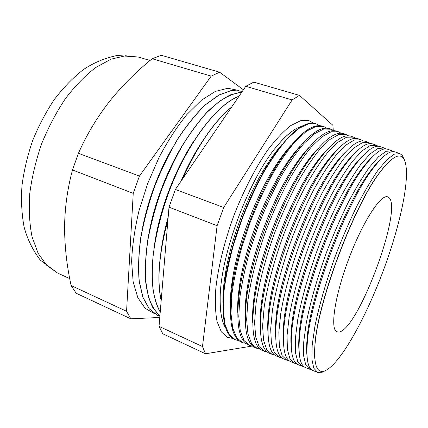 <?xml version="1.0" encoding="UTF-8"?>
<svg xmlns="http://www.w3.org/2000/svg" width="428" height="428" viewBox="0 0 428 428"><rect width="100%" height="100%" fill="white"/><g stroke="black" fill="none" stroke-linecap="round" stroke-linejoin="round"><path stroke-width="0.64" d="M301.927 126.265C295.063 128.133 287.193 134.215 278.312 144.514C249.685 176.416 219.655 256.351 220.19 299.209C220.094 312.804 222.014 322.568 225.941 328.49M260.112 321.187L260.438 320.85M322.851 154.727L322.83 154.257M260.112 321.123L260.438 320.759M322.792 154.802L322.787 154.305M313.617 123.275L308.92 120.632L300.654 120.696L290.756 125.586C283.448 131.268 275.744 139.453 267.639 150.148C255.409 167.808 243.495 190.834 233.715 216.022C224.486 241.419 218.291 266.596 215.867 287.937C214.926 301.328 215.332 312.563 217.092 321.647L221.324 331.844L227.498 337.334L232.773 338.441M314.81 358.857C314.462 355.24 314.489 350.832 314.89 345.642C316.822 303.955 354.159 204.573 380.16 171.928C383.274 167.755 386.152 164.422 388.801 161.934M324.617 370.916C317.03 373.596 313.81 365.335 314.944 346.14C316.88 304.287 354.427 204.365 380.524 171.585C391.342 157.541 398.88 152.983 403.139 157.911C412.153 169.344 401.94 220.292 383.83 269.185C365.78 318.116 339.944 364.891 324.617 370.916M404.497 160.029L402.143 155.252L399.854 153.604L394.22 154.203L386.816 159.762L377.86 170.435C371.237 180.011 364.265 191.84 356.952 205.922C349.617 221.041 342.609 237.208 335.921 254.425C326.361 280.426 319.004 305.811 314.815 326.858L312.178 345.252L311.889 359.178L313.804 368.24L317.651 372.397L322.166 372.248L325.371 370.621M306.983 355.54C306.496 351.436 306.496 346.327 306.988 340.212C309.203 298.22 344.652 203.867 370.637 170.809C374.291 165.882 377.656 162.041 380.722 159.269M317.464 372.323L313.125 370.605C308.064 368.786 306.116 359.648 307.277 343.192C309.551 300.162 346.193 202.642 372.815 168.755C382.776 155.605 390.261 150.009 395.269 151.977L399.666 153.54M393.428 151.619L391.957 150.8L386.099 151.309L378.475 156.787L369.321 167.364C362.575 176.882 355.507 188.657 348.119 202.685C340.725 217.756 333.685 233.886 326.997 251.07C317.458 277.039 310.204 302.425 306.186 323.504L303.73 341.94L303.65 355.925L305.785 365.068L309.861 369.31L311.509 369.664M299.076 351.008C298.584 346.605 298.61 341.175 299.156 334.707C301.67 292.559 335.258 203.172 361.114 169.798C364.966 164.571 368.524 160.463 371.788 157.472M309.658 369.236L305.747 367.684C300.231 365.689 298.134 355.775 299.45 337.943C302.045 294.614 336.89 201.872 363.468 167.551C374.222 153.267 382.327 147.189 387.795 149.319L391.759 150.726M385.767 148.933L384.13 148.018L378.047 148.446L370.204 153.834L360.858 164.32C353.993 173.779 346.83 185.501 339.367 199.475C331.914 214.503 324.841 230.59 318.154 247.748C308.642 273.679 301.489 299.065 297.631 320.176L295.357 338.655L295.486 352.704L297.84 361.922L302.136 366.25L303.971 366.641M291.217 346.423C290.724 341.71 290.789 335.937 291.398 329.105C294.223 286.969 325.97 202.476 351.586 168.905C355.625 163.357 359.386 158.975 362.858 155.749M301.927 366.17L298.439 364.784C292.442 362.596 290.189 351.864 291.687 332.583C294.619 289.109 327.677 201.128 354.095 166.476C365.667 150.982 374.425 144.38 380.385 146.686L383.921 147.944M378.17 146.269L376.373 145.258L370.07 145.606L362.013 150.907L352.469 161.308C345.487 170.708 338.227 182.371 330.689 196.297C323.177 211.277 316.078 227.327 309.39 244.458C299.9 270.357 292.848 295.737 289.151 316.875L287.06 335.402L287.391 349.515L289.965 358.808L294.48 363.217L296.497 363.64M283.411 341.779C282.924 336.74 283.026 330.614 283.71 323.402C286.867 281.442 316.795 201.791 342.047 168.134C346.284 162.255 350.238 157.579 353.924 154.107M294.261 363.131L291.184 361.911C284.679 359.515 282.282 347.911 283.994 327.094C287.279 283.646 318.555 200.406 344.695 165.545C357.113 148.746 366.561 141.588 373.034 144.07L376.153 145.183M370.632 143.621L368.679 142.524L362.158 142.791L353.892 148.002L344.155 158.317C337.055 167.658 329.699 179.268 322.091 193.146C314.521 208.078 307.395 224.095 300.707 241.194C291.238 267.056 284.288 292.436 280.747 313.606L278.831 332.176L279.372 346.348L282.159 355.716L286.888 360.21L289.082 360.67M275.653 337.071C275.183 331.689 275.332 325.194 276.097 317.587C279.596 275.974 307.721 201.117 332.492 167.498C336.922 161.265 341.089 156.279 344.984 152.539M286.664 360.119L283.994 359.065C276.948 356.444 274.412 343.914 276.376 321.465C280.024 278.221 309.524 199.705 335.252 164.764C348.553 146.574 358.718 138.811 365.742 141.481L368.449 142.444M363.163 140.999L361.05 139.812L354.314 139.999L345.84 145.129L335.916 155.353C328.699 164.641 321.251 176.197 313.569 190.021C305.945 204.91 298.792 220.891 292.105 237.963C282.657 263.792 275.803 289.168 272.417 310.37L270.678 328.977L271.416 343.213L274.418 352.651L279.361 357.225L281.736 357.728M267.949 332.294C267.5 326.553 267.709 319.668 268.575 311.648C272.417 270.571 298.76 200.454 322.915 167.011C327.548 160.404 331.919 155.086 336.044 151.063M279.131 357.134L276.863 356.235C269.244 353.378 266.569 339.859 268.838 315.682C272.855 272.839 300.584 199.036 325.772 164.149C339.987 144.461 350.901 136.051 358.514 138.913L360.815 139.726M355.759 138.394L353.485 137.126L346.541 137.233L337.863 142.278L327.746 152.422C320.417 161.645 312.879 173.147 305.127 186.929C297.444 201.77 290.259 217.713 283.577 234.758C274.15 260.556 267.393 285.931 264.162 307.16L262.599 325.81L263.536 340.105L266.746 349.617L271.903 354.272L274.444 354.812M260.304 327.447C259.876 321.321 260.154 314.024 261.139 305.565C265.317 265.216 289.895 199.812 313.317 166.69C318.148 159.676 322.739 154.005 327.094 149.672M271.657 354.175L269.784 353.432C261.567 350.313 258.769 335.745 261.38 309.733C265.772 267.489 291.73 198.399 316.239 163.715C331.4 142.417 343.101 133.301 351.345 136.361L353.244 137.04M348.413 135.81L345.99 134.462L338.837 134.488L329.951 139.453L319.646 149.511C312.21 158.681 304.581 170.13 296.754 183.858C289.018 198.656 281.806 214.562 275.124 231.58C265.718 257.346 259.058 282.715 255.981 303.976L254.59 322.669L255.719 337.018L259.138 346.605L264.504 351.34L267.216 351.918M252.707 322.525C252.322 315.987 252.681 308.251 253.793 299.327C258.309 259.914 281.126 199.186 303.682 166.551C308.722 159.104 313.542 153.042 318.143 148.377M264.253 351.238L262.771 350.65C253.911 347.242 250.99 331.556 254.018 303.586C258.774 262.171 282.962 197.795 306.651 163.496C322.792 140.454 335.322 130.567 344.23 133.836L345.738 134.371M341.132 133.247L338.559 131.819L331.192 131.771L322.107 136.65L311.621 146.622C304.073 155.739 296.353 167.139 288.461 180.819C280.666 195.569 273.428 211.443 266.746 228.434C257.362 254.162 250.797 279.532 247.871 300.82L246.646 319.555L247.973 333.963L251.6 343.62L257.169 348.435L260.047 349.05M245.174 317.523C244.827 310.535 245.287 302.329 246.555 292.907C251.391 254.66 272.454 198.587 294.004 166.62C299.258 158.692 304.313 152.213 309.177 147.184M256.912 348.333L255.81 347.894C246.266 344.171 243.248 327.276 246.758 297.214C251.867 256.875 274.273 197.233 296.995 163.507C314.147 138.57 327.543 127.849 337.178 131.326L338.297 131.722M333.91 130.706L331.186 129.197L323.616 129.074L314.334 133.873L303.666 143.765C296.005 152.823 288.199 164.17 280.238 177.802C272.39 192.514 265.125 208.35 258.442 225.315L249.866 250.813C245.18 267.655 241.836 283.283 239.83 297.695L238.776 316.469L240.295 330.935L244.121 340.661L249.899 345.551L252.937 346.209M237.695 312.429C237.406 304.955 237.984 296.235 239.434 286.268C244.559 249.433 263.878 198.02 284.272 166.925C289.751 158.467 295.053 151.523 300.194 146.092M249.631 345.444L248.903 345.155C238.631 341.084 235.534 322.894 239.61 290.591C245.046 251.589 265.665 196.72 287.252 163.785C305.458 136.789 319.764 125.142 330.181 128.839L330.919 129.101M326.746 128.181L323.878 126.602L316.105 126.399L306.625 131.118L295.78 140.93C288.012 149.934 280.115 161.233 272.085 174.817C264.183 189.481 256.891 205.285 250.209 222.223L241.676 247.7C237.037 264.531 233.768 280.163 231.864 294.592L230.976 313.408L232.677 327.934L236.705 337.724L242.687 342.694L245.886 343.395M230.28 307.24C230.061 299.231 230.783 289.943 232.447 279.372C237.818 244.233 255.382 197.495 274.476 167.514C280.18 158.462 285.754 150.993 291.195 145.113M242.414 342.587L242.055 342.443C230.997 337.981 227.846 318.384 232.597 283.657C238.321 246.309 257.126 196.265 277.408 164.384C296.7 135.125 311.975 122.451 323.236 126.372L323.6 126.501M319.646 125.677L316.634 124.024L308.658 123.751L298.979 128.389L287.958 138.116C280.083 147.071 272.101 158.317 264.001 171.853C256.051 186.474 248.732 202.241 242.05 219.157L233.554 244.607C228.969 261.438 225.77 277.071 223.962 291.522L223.239 310.375L225.128 324.954L229.355 334.814L235.539 339.859L238.894 340.602M222.935 301.949C222.79 293.335 223.684 283.406 225.609 272.165C231.179 239.043 246.967 197.03 264.584 168.434C270.533 158.708 276.402 150.651 282.18 144.257M235.256 339.752C223.357 334.84 220.185 313.708 225.738 276.36C231.698 241.018 248.652 195.885 267.441 165.363C287.857 133.595 304.158 119.781 316.346 123.922M231.473 107.273C213.984 121.755 197.704 145.606 182.633 178.829M167.931 219.981C159.039 253.44 156.798 280.238 161.206 300.386M230.275 301.703L230.548 301.371M238.883 290.291L239.557 289.317M286.375 164.71L286.509 163.533M287.53 149.704L287.546 149.276M230.296 300.782L230.617 300.397M239.043 289.066L239.519 288.37M285.722 165.401L285.824 164.561M286.937 150.485L286.958 149.982M203.097 140.309C194.943 152.341 187.534 166.043 180.873 181.413M168.167 217.146C164.662 229.627 162.212 241.526 160.816 252.846M238.936 96.332C216.611 104.48 186.062 144.701 167.92 194.681C160.409 216.172 155.466 236.668 153.09 256.174C152.047 268.506 152.031 279.612 153.031 289.499C154.583 298.557 156.98 306.047 160.233 311.98M231.666 106.989C213.952 121.52 197.485 145.654 182.258 179.38M167.985 219.334C158.9 253.269 156.632 280.388 161.179 300.691M193.06 142.198C174.474 170.574 159.2 211.223 154.508 244.811M241.74 92.223C234.924 92.994 227.493 96.027 219.452 101.318L206.959 112.404C198.415 121.878 190.059 133.242 181.905 146.499C174.046 160.628 167.016 175.699 160.821 191.717C155.268 207.928 150.993 223.828 148.002 239.434C145.814 254.494 145.017 268.163 145.606 280.436L148.249 296.187C151.154 304.87 155.038 311.434 159.906 315.885M239.006 96.23C216.659 104.245 185.998 144.514 167.808 194.633C157.75 222.918 152.202 251.407 151.972 274.139C152.272 290.607 155.193 303.473 160.227 312.087M182.815 144.718C166.626 170.858 153.481 205.836 148.457 236.17M242.382 91.287L231.259 90.586L219.077 95.016L205.74 104.598C196.457 113.49 187.277 124.746 178.209 138.356C169.44 153.101 161.602 169.092 154.695 186.335C148.537 203.856 143.91 221.051 140.801 237.925C138.661 254.141 138.158 268.656 139.287 281.464L143.016 297.455L149.265 308.807L157.547 315.366L159.874 316.265M241.767 92.191L231.206 94.513C223.512 98.151 215.428 104.068 206.943 112.264C198.383 121.739 190.011 133.108 181.836 146.381C173.961 160.527 166.92 175.624 160.709 191.669C155.145 207.906 150.865 223.839 147.874 239.466C145.697 254.553 144.905 268.238 145.504 280.517C146.868 291.741 149.399 300.948 153.096 308.133L159.906 315.912M172.265 148.131C158.264 172.741 148.43 198.918 142.759 226.658M238.423 90.378L227.808 88.259L215.311 91.432L201.428 100.216L186.849 114.554C177.021 126.725 167.749 141.031 159.034 157.467L147.628 183.676L138.95 210.918C134.692 229.028 132.247 245.897 131.626 261.524L133.162 281.918L137.827 297.669L145.14 308.294L154.519 313.681M241.756 91.089L231.152 90.554L218.97 94.984L205.633 104.56C196.345 113.457 187.164 124.709 178.096 138.319C169.328 153.064 161.49 169.055 154.583 186.292C148.425 203.814 143.797 221.009 140.689 237.877C138.554 254.098 138.051 268.607 139.186 281.415L142.915 297.406L149.163 308.765L157.499 315.345M388.608 197.319C403.69 207.339 358.386 329.886 338.944 332.048L336.879 331.802C329.951 329.271 334.653 296.347 348.649 259.208C362.575 222.036 380.717 194.162 387.591 196.821L388.608 197.319M328.447 160.414L328.667 159.302M299.488 95.396L253.788 82.128L245.79 86.296L292.11 99.927L299.488 95.396L332.898 125.297L333.257 130.246M292.11 99.927L223.7 207.484L217.103 225.7L202.487 346.541L205.531 353.774L251.883 346.086M267.773 322.664L268.276 321.749M322.931 154.139L322.969 154.583M260.427 321.032L260.112 321.348M306.63 349.965L306.919 349.655M376.8 163.656L376.79 163.234M298.947 337.462L299.359 336.954M362.751 168.241L362.773 167.583M290.944 336.253L291.441 335.675M355.946 163.983L355.952 163.223M283.106 334.83L283.47 334.429M349.13 159.676L349.12 159.136M342.304 155.589L342.288 155.284M275.648 322.878L276.317 322.054M335.595 164.282L335.638 163.218M267.794 321.926L268.308 321.326M329.089 159.553L329.1 158.761M230.938 291.003L231.676 289.991M280.886 159.013L280.998 157.766M223.25 291.088L223.753 290.435M275.215 153.459L275.268 152.636M152.17 58.743C136.211 71.647 121.916 85.969 109.284 101.704C96.899 117.604 86.611 134.809 78.42 153.326L72.503 169.953L133.236 193.37L139.437 176.074L211.197 76.114L152.17 58.743L161.292 55.271L219.634 72.209L243.414 89.773M211.197 76.114L219.634 72.209M78.42 153.326L139.437 176.074M159.772 317.464L130.818 318.817L76.189 293.255L71.134 285.556L126.565 311.29L133.236 193.37M130.818 318.817L126.565 311.29M72.503 169.953C67.442 188.753 64.799 207.831 64.58 227.193C64.655 246.715 66.838 266.173 71.134 285.556M217.103 225.7L169.006 207.157L175.373 189.465L223.7 207.484M205.531 353.774L162.784 333.776L159.029 326.366L202.487 346.541M169.006 207.157L159.029 326.366M245.79 86.296L175.373 189.465M224.342 280.442L224.668 279.987M269.025 161.928L269.078 161.367M223.191 291.96L223.651 291.393M275.771 152.673L275.798 151.945M230.826 292.201L231.511 291.313M281.629 157.905L281.699 156.792M329.656 158.082L329.683 158.767M268.238 322.311L267.768 322.808M336.36 162.282L336.365 163.207M276.194 323.365L275.579 324.06M343.021 166.792L343.015 167.188M283.812 324.75L283.561 325.055M349.532 158.67L349.564 159.136M283.443 335.124L283.111 335.45M356.508 162.549L356.535 163.218M291.377 336.643L290.917 337.125M363.463 166.695L363.468 167.551L363.356 166.834M299.156 334.707L299.45 337.943L298.883 338.585M377.127 162.865L377.159 163.229M306.908 350.211L306.641 350.468M138.619 57.117L125.564 55.763L111.055 59.16L95.695 67.538C85.247 75.547 75.173 85.884 65.484 98.542C56.271 112.334 48.316 127.432 41.612 143.845C35.85 160.612 31.891 177.219 29.746 193.659C28.703 209.57 29.479 223.978 32.068 236.893L38.113 253.306L46.791 265.419L57.507 273L40.227 260.037C32.646 249.957 27.269 238.936 24.091 226.974C21.684 214.07 20.983 200.251 21.989 185.511C23.968 170.472 27.542 155.439 32.721 140.416C38.729 125.709 45.946 112.05 54.372 99.44C63.323 87.703 72.958 77.778 83.278 69.668C93.55 62.777 104.849 58.048 117.17 55.474L138.619 57.117L150.057 60.498M278.312 144.514C283.341 138.442 288.531 133.632 293.892 130.075M220.19 299.209C219.976 307.09 220.714 314.125 222.405 320.331M318.774 159.205L318.764 160.131M260.92 314.093L260.315 314.794M314.89 345.642L314.944 346.14M380.16 171.928L380.524 171.585M306.988 340.212L307.277 343.192M370.637 170.809L372.815 168.755M361.114 169.798L363.468 167.551M291.398 329.105L291.687 332.583M351.586 168.905L354.095 166.476M283.71 323.402L283.994 327.094M342.047 168.134L344.695 165.545M276.097 317.587L276.376 321.465M332.492 167.498L335.252 164.764M268.575 311.648L268.838 315.682M322.915 167.011L325.772 164.149M261.139 305.565L261.38 309.733M313.317 166.69L316.239 163.715M253.793 299.327L254.018 303.586M303.682 166.551L306.651 163.496M246.555 292.907L246.758 297.214M294.004 166.62L296.995 163.507M239.434 286.268L239.61 290.591M284.272 166.925L287.252 163.785M232.447 279.372L232.597 283.657L231.858 283.304M274.476 167.514L277.408 164.384M225.609 272.165L225.738 276.36M264.584 168.434L267.441 165.363M69.732 278.623L57.507 273M224.416 279.869L225.107 280.19M268.757 161.848L269.485 162.062M276.622 164.165L277.403 164.395M275.354 153.267L275.295 152.603M223.726 290.671L223.245 291.136M329.148 159.478L329.095 159.098M268.303 321.417L268.014 321.674M336.205 163.432L336.092 162.624M276.215 323.092L275.6 323.627M356.144 163.726L356.048 163.105M291.415 335.996L290.938 336.403M299.45 337.943L298.894 338.409"/></g></svg>
